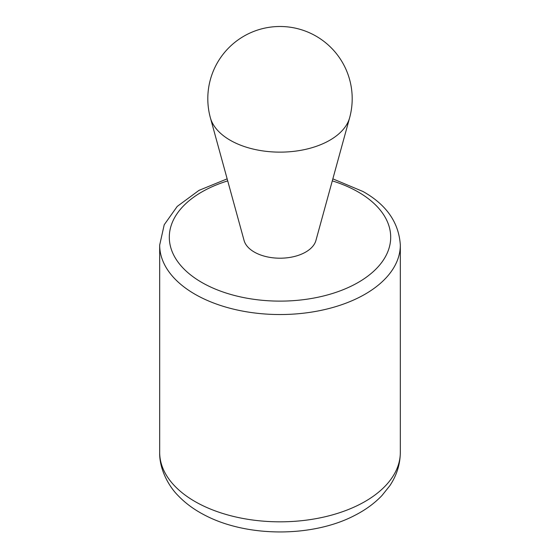 <?xml version="1.0" encoding="UTF-8"?>
<svg xmlns="http://www.w3.org/2000/svg" width="560" height="560" viewBox="0 0 560 560"><rect width="100%" height="100%" fill="white"/><g stroke="black" fill="none" stroke-linecap="round" stroke-linejoin="round"><path stroke-width="0.84" d="M349.615 117.81L315.917 240.499A36.365 20.993 180 0 1 291.235 257.18A36.365 20.993 180 0 1 254.289 252.056A36.365 20.993 180 0 1 244.083 240.499L210.385 117.81A70.483 40.691 0 0 0 230.16 140.217A70.483 40.691 0 0 0 301.777 150.143A70.483 40.691 0 0 0 349.615 117.81A72.191 72.191 0 0 0 280 26.495A72.191 72.191 0 0 0 210.385 117.81M332.29 180.88A110.698 63.91 180 0 1 358.274 192.024A110.698 63.91 180 0 1 350.259 286.601A110.698 63.91 180 0 1 188.006 272.755A110.698 63.91 180 0 1 227.71 180.88M400.323 452.361A120.323 69.468 180 0 1 280 521.829A120.323 69.468 180 0 1 159.677 452.361L159.677 245.07A120.323 69.468 180 0 0 280 314.538A120.323 69.468 180 0 0 400.323 245.07L400.323 452.361C400.197 464.345 396.697 475.468 389.816 485.73L381.941 495.558C374.458 503.384 365.393 509.999 354.746 515.41C313.348 537.208 247.863 537.775 204.806 515.179C194.418 509.845 185.556 503.363 178.213 495.719C168.448 486.059 159.236 468.762 159.677 452.361M400.323 245.07C398.881 222.565 386.47 204.722 363.083 191.548L332.843 178.857M227.157 178.857L198.975 190.379L177.226 206.416L164.213 224.77L159.677 245.07"/></g></svg>
